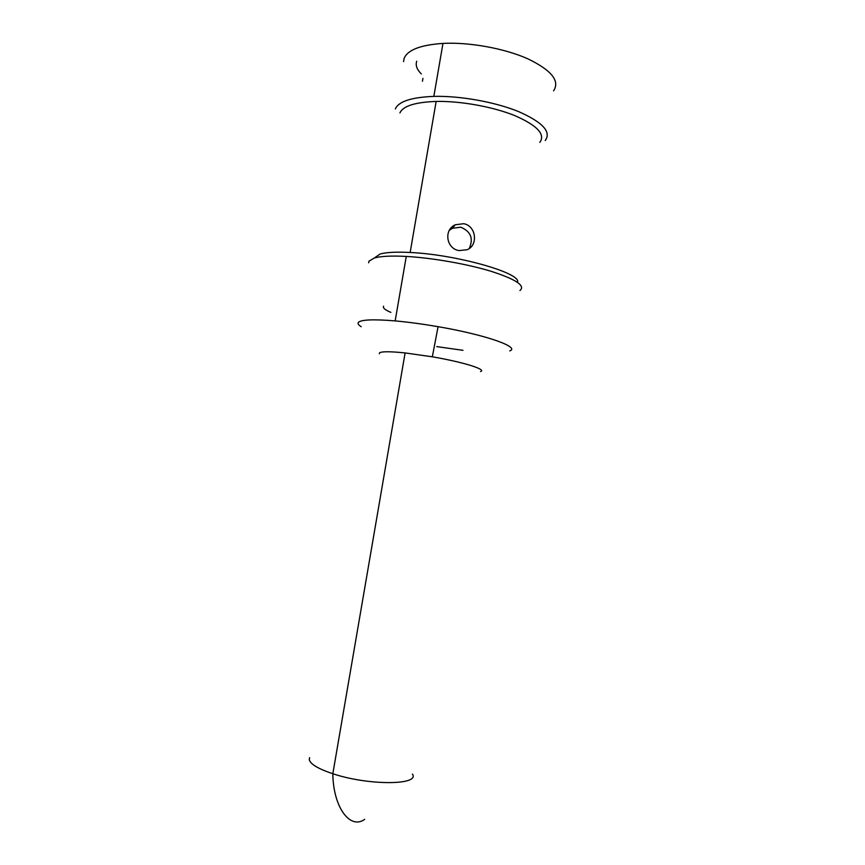 <?xml version="1.0" encoding="UTF-8"?>
<svg xmlns="http://www.w3.org/2000/svg" width="865" height="865" viewBox="0 0 865 865"><rect width="100%" height="100%" fill="white"/><g stroke="black" fill="none" stroke-linecap="round" stroke-linejoin="round"><path stroke-width="1.3" d="M469.284 248.46C473.652 238.491 470.798 231.398 460.688 227.192L452.417 228.295L449.313 230.382M459.055 250.59L467.068 249.736C478.486 245.401 476.204 225.689 463.64 223.7L455.26 224.781C443.41 229.906 446.416 248.806 459.055 250.59M403.555 61.61L404.096 58.496C407.502 49.965 420.466 44.937 442.977 43.401C469.36 42.028 504.273 48.354 527.628 58.723C551.492 70.216 560.142 80.921 553.589 90.857M421.331 73.947C416.854 69.47 415.33 65.232 416.735 61.231M395.348 108.925C398.581 101.465 411.405 97.291 433.841 96.383C460.148 95.701 495.137 102.005 518.665 111.628C542.712 122.268 551.567 131.902 545.22 140.53M399.922 112.915C403.047 106.017 415.135 102.189 436.155 101.432C460.656 100.913 493.028 106.763 514.891 115.65C537.262 125.468 545.577 134.367 539.825 142.368M374.686 257.77L380.081 254.029C386.223 252.288 396.246 251.769 410.151 252.483C456.742 254.537 522.265 273.351 517.475 282.325M368.663 262.809L368.933 261.208L374.35 257.986C380.827 256.181 391.467 255.662 406.269 256.429C432.349 257.867 467.532 264.063 491.569 271.448C516.2 279.471 525.661 285.818 519.952 290.521M361.202 326.689C358.543 325.056 357.58 323.672 358.305 322.537C360.748 319.639 373.042 319.088 395.164 320.904C408.334 322.094 422.628 324.018 438.068 326.678C485.806 334.831 520.6 347.211 509.777 350.909M379.335 353.753L379.486 352.888C381.519 351.374 390.061 351.395 405.112 352.931L432.338 356.812C463.283 362.089 486.963 369.539 480.594 371.55M462.97 350.314L436.76 346.616M390.872 312.384C384.947 309.875 382.525 307.81 383.595 306.188M422.444 81.213L422.942 78.38M309.627 757.632L309.281 759.632C310.308 764.119 318.158 768.812 332.83 773.732C368.209 785.669 420.163 785.312 412.443 774.088M433.841 96.383L442.977 43.401M410.151 252.483L436.155 101.432M380.081 254.029L374.35 257.986M395.164 320.904L406.269 256.429M432.338 356.812L438.068 326.678M364.652 819.35C350.065 830.022 333.187 807.175 332.83 773.732L405.112 352.931M452.417 228.295L455.26 224.781"/></g></svg>

